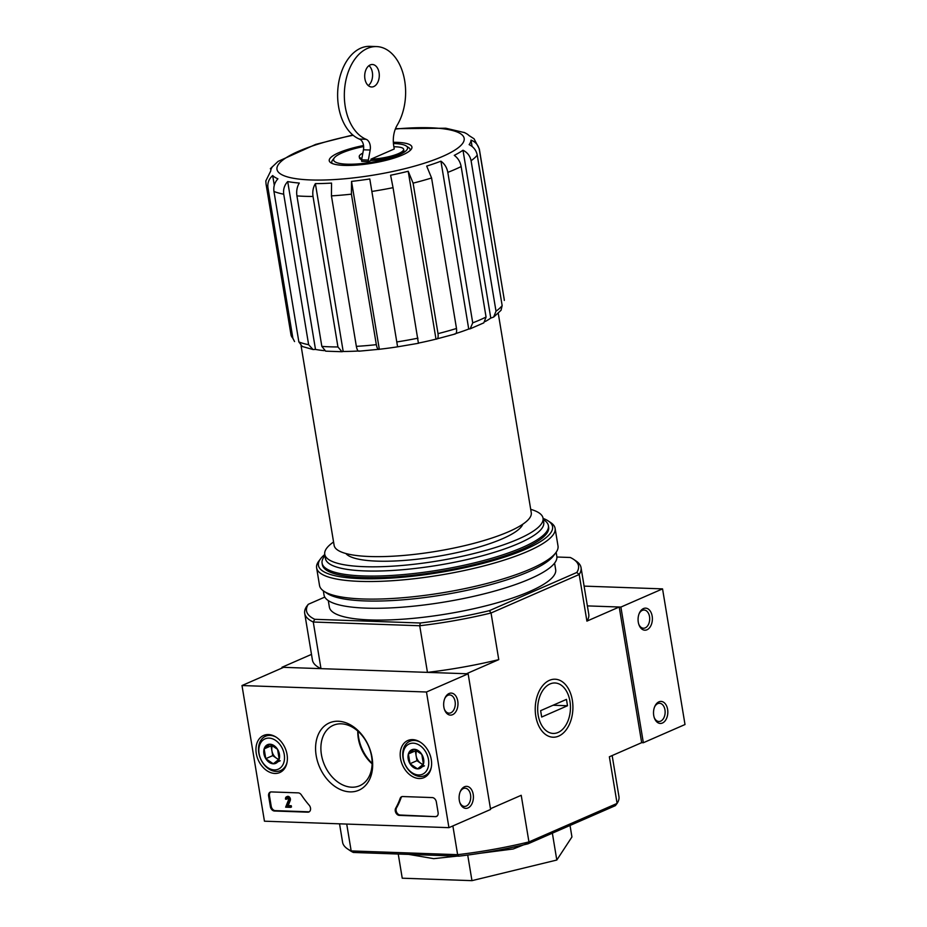 <?xml version="1.0" encoding="UTF-8"?>
<svg xmlns="http://www.w3.org/2000/svg" width="927" height="927" viewBox="0 0 927 927"><rect width="100%" height="100%" fill="white"/><g stroke="black" fill="none" stroke-linecap="round" stroke-linejoin="round"><path stroke-width="1.39" d="M393.43 143.534A37.497 8.47 170.6 0 1 406.246 145.979A37.497 8.47 170.6 0 1 399.097 154.867A37.497 8.47 170.6 0 1 354.682 164.114A37.497 8.47 170.6 0 1 334.288 157.891A37.497 8.47 170.6 0 1 363.639 146.536M371.124 160.441L368.436 161.622L361.727 161.379A2.202 1.437 -88 0 1 361.634 159.838L363.454 149.792A8.818 5.724 -88 0 0 359.328 139.062A47.196 30.626 -88 0 1 338.088 86.767A47.196 30.626 -88 0 1 369.919 46.35L376.629 46.582A47.196 30.626 -88 0 1 403.454 74.936A47.196 30.626 -88 0 1 397.219 125.133A22.051 14.311 -88 0 0 393.732 145.863L394.242 148.98L370.916 159.177L371.124 160.441A22.491 5.087 170.6 0 0 393.396 156.79A22.491 5.087 170.6 0 0 403.848 150.58L403.639 149.317A22.491 5.087 -9.4 0 0 393.882 146.767M361.669 159.641A22.491 5.087 170.6 0 1 359.467 157.938L359.247 156.663A22.491 5.087 -9.4 0 0 361.878 158.494M370.916 159.177A22.491 5.087 -9.4 0 0 393.187 155.516A22.491 5.087 -9.4 0 0 403.639 149.317M362.851 153.082A22.491 5.087 -9.4 0 0 359.247 156.663M490.476 808.726L521.217 795.296L528.946 841.925L527.984 843.825A137.845 31.147 170.6 0 1 458.911 856.166L457.625 854.671L351.171 850.928L346.721 824.08M612.156 755.563L618.946 796.56A140.047 31.645 170.6 0 1 617.092 803.419L528.946 841.925A140.047 31.645 170.6 0 1 457.625 854.671L452.874 825.945M556.895 557.011L570.29 557.486A137.845 31.147 170.6 0 1 573.628 559.363A137.845 31.147 170.6 0 1 576.791 572.48L489.386 610.661L491.043 613.002A140.047 31.645 170.6 0 1 419.722 625.748L420.313 623.002L314.763 619.306L313.268 622.017L419.722 625.748L427.451 672.376L466.466 673.744L498.761 659.63L491.043 613.002L579.19 574.497L586.907 621.125L619.213 607.011L587.382 605.899L620.893 607.069L662.55 588.877L584.103 586.119M314.763 619.306A137.845 31.147 170.6 0 1 308.262 604.311L306.559 606.536A140.047 31.645 170.6 0 0 304.705 613.384A140.047 31.645 170.6 0 0 313.268 622.017L320.985 668.645L281.97 667.278L311.495 654.381M282.098 668.019L281.97 667.278M292.874 338.228A108.065 24.415 170.6 0 1 290.985 334.728L294.554 341.565L292.874 338.228L267.961 187.741A108.065 24.415 170.6 0 1 266.072 184.241L265.829 180.927L270.719 171.043A101.449 22.92 170.6 0 1 272.596 166.512L270.348 168.749M274.288 185.296L272.677 175.551C268.923 178.841 267.347 182.909 267.961 187.741M313.048 349.537L315.493 349.433L287.706 181.565C284.415 185.133 283.094 189.351 283.72 194.195L308.633 344.693L313.048 349.537L302.272 346.489L298.865 341.936L273.952 191.449C273.326 186.605 274.647 182.387 277.926 178.807A101.449 22.92 170.6 0 1 272.677 175.551M341.993 351.727L343.187 351.472L315.389 183.616C313.129 187.312 312.341 191.599 313.025 196.454L337.938 346.953L341.993 351.727L325.655 351.159L321.843 346.385L296.93 195.887C296.246 191.02 297.034 186.744 299.294 183.048A101.449 22.92 170.6 0 1 287.706 181.565M315.493 349.433A101.449 22.92 -9.4 0 0 324.23 350.649M359.34 350.962C358.112 351.657 357.115 350.128 356.35 346.362L331.437 195.875L331.553 183.094A101.449 22.92 170.6 0 1 315.389 183.616M343.187 351.472A101.449 22.92 -9.4 0 0 358.285 351.02M358.83 351.206L379.317 349.259C378.089 349.954 377.092 348.413 376.327 344.659L351.414 194.16A108.065 24.415 170.6 0 1 331.437 195.875M418.517 343.268L397.59 346.825L369.792 178.957L397.59 346.825A101.449 22.92 -9.4 0 1 379.317 349.259L351.53 181.391L351.414 194.16M369.792 178.957A101.449 22.92 170.6 0 1 351.53 181.391M418.401 343.106L393.048 187.671A108.065 24.415 170.6 0 1 372.237 191.391M418.564 343.071A101.449 22.92 -9.4 0 0 435.991 339.131L408.204 171.263A101.449 22.92 170.6 0 1 390.603 175.238L393.048 187.671M455.25 333.963L435.991 339.131C437.799 339.282 438.471 337.451 438.019 333.639L413.106 183.14L408.204 171.263M454.473 333.963C456.269 334.114 456.941 332.283 456.49 328.471L431.576 177.972A108.065 24.415 170.6 0 1 413.106 183.14M455.887 333.523A101.449 22.92 -9.4 0 0 468.726 329.039L440.928 161.182A101.449 22.92 170.6 0 1 426.687 166.095L431.576 177.972M468.726 329.039L470.186 328.795L472.724 322.863L447.811 172.364C446.884 167.544 444.589 163.824 440.928 161.182M470.186 328.807L483.836 322.839L486.061 317.034L461.148 166.547A108.065 24.415 170.6 0 1 454.879 169.467A108.065 24.415 170.6 0 1 447.811 172.364M485.319 321.495A101.449 22.92 -9.4 0 0 490.777 318.1L462.99 150.232A101.449 22.92 170.6 0 1 454.265 155.354C457.926 157.996 460.221 161.727 461.148 166.547M490.777 318.1L493.662 317.057L496.003 311.205L471.09 160.719C470.116 155.933 467.417 152.445 462.99 150.232M493.662 317.069L501.043 310.29L502.156 305.609L477.243 155.122A108.065 24.415 170.6 0 1 471.09 160.719M472.075 146.454L471.032 140.116A101.449 22.92 170.6 0 1 469.143 144.635C473.57 146.837 476.269 150.336 477.243 155.122M504.3 300.452A108.065 24.415 170.6 0 0 504.23 299.433L479.386 149.954C478.402 145.191 475.621 141.912 471.032 140.116M464.659 132.654L463.813 132.341A101.449 22.92 170.6 0 1 469.074 135.597L474.01 138.749M498.262 313.349L531.264 512.724A99.907 22.572 170.6 0 1 508.668 531.704A99.907 22.572 170.6 0 1 401.009 555.667A99.907 22.572 170.6 0 1 334.126 545.366L301.09 345.806M457.266 856.108L433.697 858.657L409.004 854.439M545.18 836.305L513.21 848.993L479.583 853.338M558.877 830.325L553.894 832.504M619.213 607.011L641.669 742.666L643.35 742.736L685.007 724.532L662.55 588.877M527.984 843.825L615.389 805.644L617.092 803.419L609.363 756.78L641.669 742.666M353.361 852.458A137.845 31.147 170.6 0 1 350.012 850.58L347.567 848.923A140.047 31.645 170.6 0 0 351.171 850.928L353.361 852.458L458.911 856.166M535.794 716.189A29.015 18.83 -88 0 1 538.552 692.504A29.015 18.83 -88 0 1 567.057 686.583A29.015 18.83 -88 0 1 565.516 730.696A29.015 18.83 -88 0 1 537.486 722.793A29.015 18.83 -88 0 1 535.794 716.189M554.589 563.129L555.667 569.665A114.681 25.91 170.6 0 1 529.734 591.449A114.681 25.91 170.6 0 1 406.142 618.958A114.681 25.91 170.6 0 1 329.375 607.127L328.297 600.592M308.262 604.311L324.786 597.092M489.386 610.661A137.845 31.147 170.6 0 1 420.313 623.002M586.907 621.125A140.047 31.645 -9.4 0 0 588.761 614.277L581.044 567.637A140.047 31.645 170.6 0 1 579.19 574.497L576.791 572.48M573.628 559.363L576.073 561.02A140.047 31.645 170.6 0 1 581.044 567.637M427.451 672.376A140.047 31.645 -9.4 0 0 498.761 659.63M304.705 613.384L312.422 660.024A140.047 31.645 -9.4 0 0 320.985 668.645M347.567 848.923A140.047 31.645 170.6 0 1 342.596 842.307L339.537 823.825M570.035 825.459L571.936 836.965L556.803 860.036L552.365 833.176M398.239 854.034L402.237 878.205L471.959 880.65L556.803 860.036M467.718 855.053L471.959 880.65M543.257 519.526L544.323 520.244A114.681 25.91 170.6 0 1 548.39 525.655A114.681 25.91 170.6 0 1 522.446 547.451A114.681 25.91 170.6 0 1 398.865 574.96A114.681 25.91 170.6 0 1 322.086 563.118A114.681 25.91 170.6 0 1 324.195 556.687L324.971 555.655M530.707 509.34A110.626 24.994 170.6 0 1 543.037 518.181A110.626 24.994 170.6 0 1 518.019 539.201A110.626 24.994 170.6 0 1 398.795 565.737A110.626 24.994 170.6 0 1 324.751 554.323A110.626 24.994 170.6 0 1 333.569 541.982M543.037 518.181L543.732 522.422A110.626 24.994 170.6 0 1 518.714 543.442A110.626 24.994 170.6 0 1 399.502 569.978A110.626 24.994 170.6 0 1 325.447 558.564L324.751 554.323M393.338 142.294A41.9 9.467 170.6 0 1 411.159 149.374A41.9 9.467 170.6 0 1 402.457 154.983A41.9 9.467 170.6 0 1 361.959 164.6A41.9 9.467 170.6 0 1 330.73 162.7A41.9 9.467 170.6 0 1 363.535 145.527M332.225 163.476A39.699 8.969 170.6 0 1 332.503 160.244L334.288 157.891M406.246 145.979L408.703 147.625A39.699 8.969 170.6 0 1 410.001 150.603M358.042 731.299A35.284 25.643 -113.6 0 0 372.109 763.35M364.914 78.83A11.251 7.3 -88 0 1 372.387 64.496A11.251 7.3 -88 0 1 379.282 75.991A11.251 7.3 -88 0 1 371.6 86.976A11.251 7.3 -88 0 1 364.914 78.83M368.436 161.622A2.202 1.437 -88 0 1 368.343 160.07L370.163 150.023A8.818 5.724 -88 0 0 366.038 139.293A47.196 30.626 -88 0 1 344.798 86.999A47.196 30.626 -88 0 1 376.629 46.582M366.038 139.293L359.328 139.062M368.992 65.643A11.251 7.3 -88 0 1 372.573 75.759A11.251 7.3 -88 0 1 368.286 85.597M264.45 821.195L241.993 685.54L426.478 692.005L448.935 827.66L264.45 821.195M426.478 692.005L468.135 673.802L283.65 667.336L241.993 685.54M443.871 707.139A11.031 7.161 92 0 0 444.52 709.642A11.031 7.161 92 0 0 455.169 712.643A11.031 7.161 92 0 0 455.76 695.887A11.031 7.161 92 0 0 444.925 698.135A11.031 7.161 92 0 0 443.871 707.139M459.317 800.395A11.031 7.161 92 0 0 459.954 802.909A11.031 7.161 92 0 0 470.603 805.911A11.031 7.161 92 0 0 471.194 789.144A11.031 7.161 92 0 0 460.36 791.391A11.031 7.161 92 0 0 459.317 800.395M468.135 673.802L490.592 809.468L448.935 827.66M270.383 806.652L268.621 796.05A4.415 3.21 66.4 0 1 270.209 792.121A4.415 3.21 66.4 0 1 271.275 791.925L298.227 792.875A4.415 3.21 66.4 0 1 301.379 794.926A77.196 56.083 66.4 0 0 309.143 805.157A4.415 3.21 66.4 0 1 308.911 811.982A4.415 3.21 66.4 0 1 307.845 812.179L274.438 811.009A4.415 3.21 66.4 0 1 270.383 806.652L271.217 806.281L269.456 795.69A4.415 3.21 66.4 0 1 270.649 791.982M435.447 816.652L399.34 815.389A4.415 3.21 66.4 0 1 395.852 812.747A4.415 3.21 66.4 0 1 395.69 808.193A77.196 56.083 66.4 0 0 400.151 798.39A4.415 3.21 66.4 0 1 401.588 796.733A4.415 3.21 66.4 0 1 402.642 796.536L432.283 797.579A4.415 3.21 66.4 0 1 436.339 801.936L438.1 812.527A4.415 3.21 66.4 0 1 436.501 816.455A4.415 3.21 66.4 0 1 435.447 816.652L400.174 815.018A4.415 3.21 66.4 0 1 396.686 812.388A4.415 3.21 66.4 0 1 396.524 807.834L395.69 808.193M372.063 757.533A36.744 26.698 66.4 0 1 335.215 786.652A36.744 26.698 66.4 0 1 325.087 725.482A36.744 26.698 66.4 0 1 372.063 757.533M287.057 754.555A20.232 14.705 66.4 0 1 280.012 772.446A20.232 14.705 66.4 0 1 258.193 759.897A20.232 14.705 66.4 0 1 263.824 735.366A20.232 14.705 66.4 0 1 287.057 754.555M431.287 759.607A20.232 14.705 66.4 0 1 424.253 777.498A20.232 14.705 66.4 0 1 402.434 764.96A20.232 14.705 66.4 0 1 408.054 740.418A20.232 14.705 66.4 0 1 431.287 759.607M371.576 756.397A32.978 23.951 66.4 0 1 359.699 785.725A32.978 23.951 66.4 0 1 324.543 765.099A32.978 23.951 66.4 0 1 333.303 725.296A32.978 23.951 66.4 0 1 371.576 756.397M372.109 763.825A32.978 23.951 66.4 0 1 357.799 731.079M459.78 802.365A9.119 5.921 92 0 0 464.485 806.432A9.119 5.921 92 0 0 470.719 797.521A9.119 5.921 92 0 0 465.122 788.205A9.119 5.921 92 0 0 460.14 791.925M444.334 709.109A9.119 5.921 92 0 0 449.05 713.164A9.119 5.921 92 0 0 455.273 704.253A9.119 5.921 92 0 0 449.688 694.937A9.119 5.921 92 0 0 444.705 698.657M402.017 796.594A4.415 3.21 66.4 0 0 400.985 798.02A77.196 56.083 66.4 0 1 396.524 807.834M436.907 816.235A4.415 3.21 66.4 0 1 436.269 816.293M309.317 811.762A4.415 3.21 66.4 0 1 308.679 811.809L275.273 810.638A4.415 3.21 66.4 0 1 271.217 806.281M290.626 807.359L285.643 807.185L288.54 799.874A1.321 0.962 66.4 0 0 287.022 798.031A1.321 0.962 66.4 0 0 286.547 799.213L285.539 799.178A2.642 1.924 66.4 0 1 286.489 796.814A2.642 1.924 66.4 0 1 288.842 797.672A2.642 1.924 66.4 0 1 289.502 800.58L287.37 805.98L290.418 806.084L290.626 807.359L291.46 807L291.252 805.725L290.418 806.084M286.489 796.814L287.324 796.455A2.642 1.924 66.4 0 1 289.664 797.313A2.642 1.924 66.4 0 1 290.336 800.21L288.204 805.621L291.252 805.725M288.204 805.621L287.37 805.98M290.336 800.21L289.502 800.58M287.509 797.996A1.321 0.962 66.4 0 0 287.382 798.842L286.547 799.213M279.189 759.143L273.291 763.802L265.771 758.668L264.149 748.877L270.047 744.219L277.567 749.352L279.189 759.143A10.185 7.404 66.4 0 1 273.291 763.802A10.185 7.404 66.4 0 1 265.771 758.668A10.185 7.404 66.4 0 1 264.149 748.877A10.185 7.404 66.4 0 1 270.047 744.219A10.185 7.404 66.4 0 1 277.567 749.352A10.185 7.404 66.4 0 1 279.189 759.143M269.039 738.112A16.547 12.016 66.4 0 1 283.882 762.342A16.547 12.016 66.4 0 1 262.098 761.577A16.547 12.016 66.4 0 1 269.039 738.112M287.08 762.168A18.749 13.615 66.4 0 1 280.568 770.58A18.749 13.615 66.4 0 1 260.58 758.854A18.749 13.615 66.4 0 1 265.551 736.223A18.749 13.615 66.4 0 1 270.07 735.389A18.749 13.615 66.4 0 1 276.165 737.162M279.027 759.329A8.818 6.408 66.4 0 1 276.478 758.205A8.818 6.408 66.4 0 1 271.901 750.743L272.712 755.632L278.679 759.7M272.121 745.03L271.09 745.853L271.901 750.743A8.818 6.408 66.4 0 1 272.619 745.262M271.09 745.853L264.149 748.877M272.712 755.632L265.771 758.668M280.232 760.766L273.291 763.802M423.419 764.196L417.521 768.865L410.012 763.732L408.39 753.941L414.288 749.283L421.808 754.404L423.419 764.196A10.185 7.404 66.4 0 1 417.521 768.865A10.185 7.404 66.4 0 1 410.012 763.732A10.185 7.404 66.4 0 1 408.39 753.941A10.185 7.404 66.4 0 1 414.288 749.283A10.185 7.404 66.4 0 1 421.808 754.404A10.185 7.404 66.4 0 1 423.419 764.196M413.268 743.176A16.547 12.016 66.4 0 1 428.112 767.405A16.547 12.016 66.4 0 1 406.327 766.641A16.547 12.016 66.4 0 1 413.268 743.176M431.322 767.22A18.749 13.615 66.4 0 1 424.798 775.644A18.749 13.615 66.4 0 1 404.809 763.918A18.749 13.615 66.4 0 1 409.792 741.287A18.749 13.615 66.4 0 1 414.311 740.441A18.749 13.615 66.4 0 1 420.394 742.226M423.257 764.393A8.818 6.408 66.4 0 1 420.707 763.257A8.818 6.408 66.4 0 1 416.142 755.806L416.953 760.696L422.909 764.763M416.362 750.094L415.331 750.905L416.142 755.806A8.818 6.408 66.4 0 1 416.849 750.314M415.331 750.905L408.39 753.941M416.953 760.696L410.012 763.732M424.473 765.829L417.521 768.865M667.614 709.398A11.031 7.161 92 0 0 661.936 701.53A11.031 7.161 92 0 0 654.775 706.467A11.031 7.161 92 0 0 654.369 717.973A11.031 7.161 92 0 0 663.268 722.573A11.031 7.161 92 0 0 667.614 709.398M652.168 616.142A11.031 7.161 92 0 0 646.501 608.263A11.031 7.161 92 0 0 639.329 613.199A11.031 7.161 92 0 0 638.935 624.717A11.031 7.161 92 0 0 647.834 629.317A11.031 7.161 92 0 0 652.168 616.142M643.35 742.736L620.893 607.069M638.749 624.172A9.119 5.921 92 0 0 643.454 628.228A9.119 5.921 92 0 0 649.514 616.606A9.119 5.921 92 0 0 644.091 610.012A9.119 5.921 92 0 0 639.12 613.72M654.184 717.44A9.119 5.921 92 0 0 658.9 721.496A9.119 5.921 92 0 0 664.96 709.873A9.119 5.921 92 0 0 659.537 703.269A9.119 5.921 92 0 0 654.555 706.988M543.06 518.367A118.656 26.813 170.6 0 1 548.355 521.02A118.656 26.813 170.6 0 1 525.736 549.166A118.656 26.813 170.6 0 1 385.168 578.425A118.656 26.813 170.6 0 1 320.615 558.714A118.656 26.813 170.6 0 1 324.774 554.508M548.46 526.478A114.681 25.91 170.6 0 1 546.548 533.709A114.681 25.91 170.6 0 1 522.712 549.062A114.681 25.91 170.6 0 1 411.901 575.377A114.681 25.91 170.6 0 1 326.431 570.151A114.681 25.91 170.6 0 1 322.283 563.917M548.355 521.02L550.812 522.666A120.858 27.312 170.6 0 1 555.099 528.378A120.858 27.312 170.6 0 1 527.764 551.345A120.858 27.312 170.6 0 1 397.521 580.337A120.858 27.312 170.6 0 1 316.617 567.857A120.858 27.312 170.6 0 1 318.83 561.078L320.615 558.714M555.099 528.378L558.008 545.98A120.858 27.312 170.6 0 1 555.794 552.759A120.858 27.312 170.6 0 1 530.673 568.935A120.858 27.312 170.6 0 1 413.894 596.675A120.858 27.312 170.6 0 1 323.813 591.171A120.858 27.312 170.6 0 1 319.525 585.458L316.617 567.857M555.794 552.759L553.465 555.829A117.996 26.663 170.6 0 1 528.958 571.611A117.996 26.663 170.6 0 1 414.937 598.691A117.996 26.663 170.6 0 1 326.999 593.315L323.813 591.171M556.142 552.272L556.826 556.409A117.996 26.663 170.6 0 1 530.14 578.819A117.996 26.663 170.6 0 1 402.99 607.127A117.996 26.663 170.6 0 1 324.01 594.949L323.326 590.823M558.077 732.469A25.238 16.373 -88 0 1 538.564 717.127A25.238 16.373 -88 0 1 547.486 685.424A25.238 16.373 -88 0 1 568.483 695.528A25.238 16.373 -88 0 1 567.567 721.878A25.238 16.373 -88 0 1 558.077 732.469M541.681 717.034L540.626 710.673L566.455 699.387L567.509 705.748L541.681 717.034M553.06 705.238L567.509 705.748M283.72 194.195A108.065 24.415 170.6 0 1 273.952 191.449M308.633 344.693A108.065 24.415 170.6 0 1 298.865 341.936M313.025 196.454A108.065 24.415 170.6 0 1 296.93 195.887M337.938 346.953A108.065 24.415 170.6 0 1 321.843 346.385M376.327 344.659A108.065 24.415 170.6 0 1 356.35 346.362M417.961 338.17A108.065 24.415 170.6 0 1 397.15 341.889M456.49 328.471A108.065 24.415 170.6 0 1 438.019 333.639M486.061 317.034A108.065 24.415 170.6 0 1 472.724 322.863M502.156 305.609A108.065 24.415 170.6 0 1 496.003 311.205M504.23 299.433L479.317 148.934A108.065 24.415 170.6 0 1 479.386 149.954M522.782 524.23A90.429 20.429 170.6 0 1 502.654 538.668A90.429 20.429 170.6 0 1 410.777 559.873A90.429 20.429 170.6 0 1 345.875 553.512M395.331 129.05A94.832 21.425 170.6 0 1 442.7 156.396A94.832 21.425 170.6 0 1 289.954 177.555A94.832 21.425 170.6 0 1 353.164 135.272M370.163 150.023L363.454 149.792M368.343 160.07L361.634 159.838M400.174 815.018L399.34 815.389M400.985 798.02L400.151 798.39M269.456 795.69L268.621 796.05M308.679 811.809L307.845 812.179M275.273 810.638L274.438 811.009M290.985 334.728L266.072 184.241M322.086 563.118L322.353 564.728M548.39 525.655L548.657 527.266M479.317 148.934L474.033 138.737M464.659 132.642L445.748 128.216L395.481 128.668M352.816 134.994L315.678 144.403L278.077 161.391L270.336 168.737M280.568 770.58L284.241 768.97M265.551 736.223L269.236 734.613M424.798 775.644L428.483 774.033M409.792 741.287L413.465 739.676"/></g></svg>
